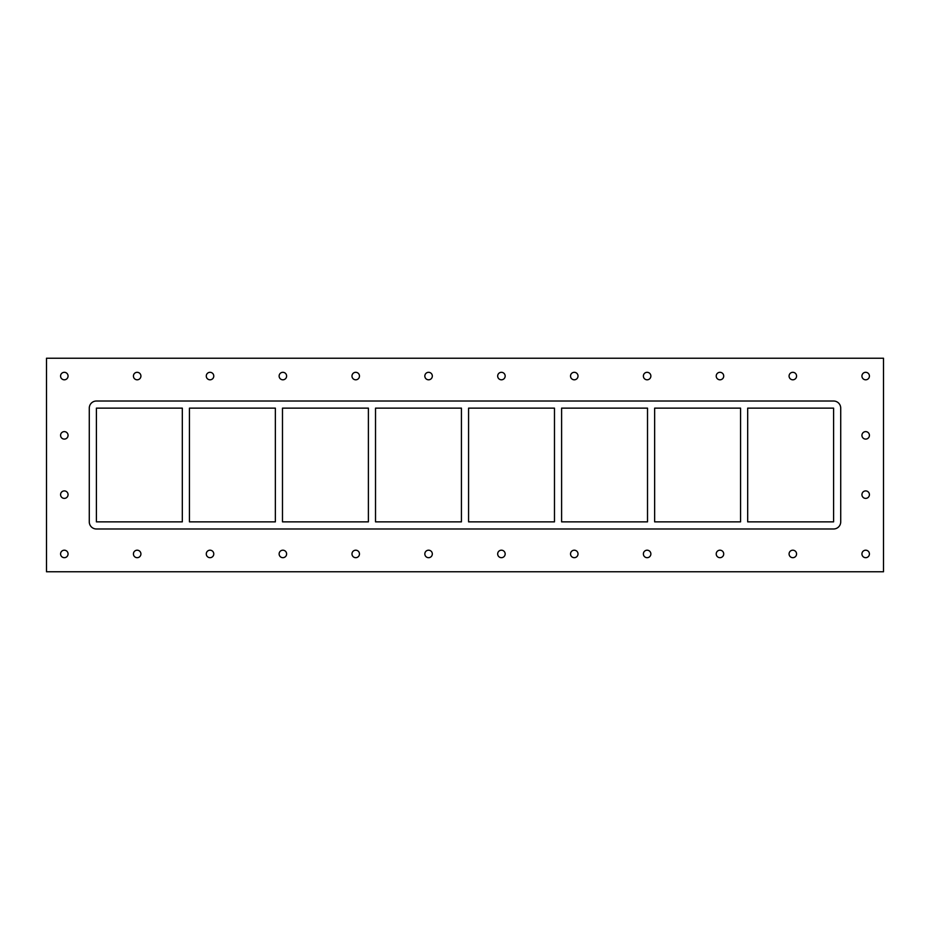 <?xml version="1.0" encoding="UTF-8"?>
<svg xmlns="http://www.w3.org/2000/svg" width="930" height="930" viewBox="0 0 930 930"><rect width="100%" height="100%" fill="white"/><g stroke="black" fill="none" stroke-linecap="round" stroke-linejoin="round"><path stroke-width="0.7" stroke-dasharray="4.65 3.49" d="M133.432 553.943A3.743 3.743 0 0 0 137.175 557.686A3.743 3.743 0 0 0 140.918 553.943A3.743 3.743 0 0 0 137.175 550.2A3.743 3.743 0 0 0 133.432 553.943M206.286 553.943A3.743 3.743 0 0 0 210.029 557.686A3.743 3.743 0 0 0 213.772 553.943A3.743 3.743 0 0 0 210.029 550.2A3.743 3.743 0 0 0 206.286 553.943M279.128 553.943A3.743 3.743 0 0 0 282.871 557.686A3.743 3.743 0 0 0 286.614 553.943A3.743 3.743 0 0 0 282.871 550.2A3.743 3.743 0 0 0 279.128 553.943M351.982 553.943A3.743 3.743 0 0 0 355.725 557.686A3.743 3.743 0 0 0 359.468 553.943A3.743 3.743 0 0 0 355.725 550.2A3.743 3.743 0 0 0 351.982 553.943M424.836 553.943A3.743 3.743 0 0 0 428.579 557.686A3.743 3.743 0 0 0 432.322 553.943A3.743 3.743 0 0 0 428.579 550.2A3.743 3.743 0 0 0 424.836 553.943M497.678 553.943A3.743 3.743 0 0 0 501.421 557.686A3.743 3.743 0 0 0 505.164 553.943A3.743 3.743 0 0 0 501.421 550.2A3.743 3.743 0 0 0 497.678 553.943M570.532 553.943A3.743 3.743 0 0 0 574.275 557.686A3.743 3.743 0 0 0 578.018 553.943A3.743 3.743 0 0 0 574.275 550.2A3.743 3.743 0 0 0 570.532 553.943M643.386 553.943A3.743 3.743 0 0 0 647.129 557.686A3.743 3.743 0 0 0 650.872 553.943A3.743 3.743 0 0 0 647.129 550.2A3.743 3.743 0 0 0 643.386 553.943M716.228 553.943A3.743 3.743 0 0 0 719.971 557.686A3.743 3.743 0 0 0 723.714 553.943A3.743 3.743 0 0 0 719.971 550.2A3.743 3.743 0 0 0 716.228 553.943M789.082 553.943A3.743 3.743 0 0 0 792.825 557.686A3.743 3.743 0 0 0 796.568 553.943A3.743 3.743 0 0 0 792.825 550.2A3.743 3.743 0 0 0 789.082 553.943M789.082 376.057A3.743 3.743 0 0 0 792.825 379.8A3.743 3.743 0 0 0 796.568 376.057A3.743 3.743 0 0 0 792.825 372.314A3.743 3.743 0 0 0 789.082 376.057M716.228 376.057A3.743 3.743 0 0 0 719.971 379.8A3.743 3.743 0 0 0 723.714 376.057A3.743 3.743 0 0 0 719.971 372.314A3.743 3.743 0 0 0 716.228 376.057M643.386 376.057A3.743 3.743 0 0 0 647.129 379.8A3.743 3.743 0 0 0 650.872 376.057A3.743 3.743 0 0 0 647.129 372.314A3.743 3.743 0 0 0 643.386 376.057M570.532 376.057A3.743 3.743 0 0 0 574.275 379.8A3.743 3.743 0 0 0 578.018 376.057A3.743 3.743 0 0 0 574.275 372.314A3.743 3.743 0 0 0 570.532 376.057M497.678 376.057A3.743 3.743 0 0 0 501.421 379.8A3.743 3.743 0 0 0 505.164 376.057A3.743 3.743 0 0 0 501.421 372.314A3.743 3.743 0 0 0 497.678 376.057M424.836 376.057A3.743 3.743 0 0 0 428.579 379.8A3.743 3.743 0 0 0 432.322 376.057A3.743 3.743 0 0 0 428.579 372.314A3.743 3.743 0 0 0 424.836 376.057M351.982 376.057A3.743 3.743 0 0 0 355.725 379.8A3.743 3.743 0 0 0 359.468 376.057A3.743 3.743 0 0 0 355.725 372.314A3.743 3.743 0 0 0 351.982 376.057M279.128 376.057A3.743 3.743 0 0 0 282.871 379.8A3.743 3.743 0 0 0 286.614 376.057A3.743 3.743 0 0 0 282.871 372.314A3.743 3.743 0 0 0 279.128 376.057M206.286 376.057A3.743 3.743 0 0 0 210.029 379.8A3.743 3.743 0 0 0 213.772 376.057A3.743 3.743 0 0 0 210.029 372.314A3.743 3.743 0 0 0 206.286 376.057M133.432 376.057A3.743 3.743 0 0 0 137.175 379.8A3.743 3.743 0 0 0 140.918 376.057A3.743 3.743 0 0 0 137.175 372.314A3.743 3.743 0 0 0 133.432 376.057M861.936 494.644A3.743 3.743 0 0 0 865.679 498.387A3.743 3.743 0 0 0 869.422 494.644A3.743 3.743 0 0 0 865.679 490.901A3.743 3.743 0 0 0 861.936 494.644M861.936 435.356A3.743 3.743 0 0 0 865.679 439.1A3.743 3.743 0 0 0 869.422 435.356A3.743 3.743 0 0 0 865.679 431.613A3.743 3.743 0 0 0 861.936 435.356M60.578 435.356A3.743 3.743 0 0 0 64.321 439.1A3.743 3.743 0 0 0 68.064 435.356A3.743 3.743 0 0 0 64.321 431.613A3.743 3.743 0 0 0 60.578 435.356M60.578 494.644A3.743 3.743 0 0 0 64.321 498.387A3.743 3.743 0 0 0 68.064 494.644A3.743 3.743 0 0 0 64.321 490.901A3.743 3.743 0 0 0 60.578 494.644M60.578 376.057A3.743 3.743 0 0 0 64.321 379.8A3.743 3.743 0 0 0 68.064 376.057A3.743 3.743 0 0 0 64.321 372.314A3.743 3.743 0 0 0 60.578 376.057M861.936 376.057A3.743 3.743 0 0 0 865.679 379.8A3.743 3.743 0 0 0 869.422 376.057A3.743 3.743 0 0 0 865.679 372.314A3.743 3.743 0 0 0 861.936 376.057M861.936 553.943A3.743 3.743 0 0 0 865.679 557.686A3.743 3.743 0 0 0 869.422 553.943A3.743 3.743 0 0 0 865.679 550.2A3.743 3.743 0 0 0 861.936 553.943M60.578 553.943A3.743 3.743 0 0 0 64.321 557.686A3.743 3.743 0 0 0 68.064 553.943A3.743 3.743 0 0 0 64.321 550.2A3.743 3.743 0 0 0 60.578 553.943M46.5 571.764L46.5 358.236L883.5 358.236L883.5 571.764L46.5 571.764M840.72 408.142A7.126 7.126 0 0 0 833.594 401.016L96.406 401.016A7.126 7.126 0 0 0 89.28 408.142L89.28 521.858A7.126 7.126 0 0 0 96.406 528.984L833.594 528.984A7.126 7.126 0 0 0 840.72 521.858L840.72 408.142L840.72 521.858A7.126 7.126 0 0 1 833.594 528.984L96.406 528.984A7.126 7.126 0 0 1 89.28 521.858L89.28 408.142A7.126 7.126 0 0 1 96.406 401.016L833.594 401.016A7.126 7.126 0 0 1 840.72 408.142A7.126 7.126 0 0 0 833.594 401.016L96.406 401.016A7.126 7.126 0 0 0 89.28 408.142L89.28 521.858A7.126 7.126 0 0 0 96.406 528.984L833.594 528.984A7.126 7.126 0 0 0 840.72 521.858L840.72 408.142M747.685 408.142L747.685 521.858L833.594 521.858L833.594 408.142L747.685 408.142M654.639 408.142L654.639 521.858L740.559 521.858L740.559 408.142L654.639 408.142M561.604 408.142L561.604 521.858L647.513 521.858L647.513 408.142L561.604 408.142M468.569 408.142L468.569 521.858L554.478 521.858L554.478 408.142L468.569 408.142M375.522 408.142L375.522 521.858L461.431 521.858L461.431 408.142L375.522 408.142M282.488 408.142L282.488 521.858L368.396 521.858L368.396 408.142L282.488 408.142M189.441 408.142L189.441 521.858L275.361 521.858L275.361 408.142L189.441 408.142M182.315 521.858L182.315 408.142L96.406 408.142L96.406 521.858L182.315 521.858"/><path stroke-width="1.4" d="M140.918 553.943A3.743 3.743 0 0 1 135.303 557.186A3.743 3.743 0 0 1 135.303 550.7A3.743 3.743 0 0 1 140.918 553.943M213.772 553.943A3.743 3.743 0 0 1 208.157 557.186A3.743 3.743 0 0 1 208.157 550.7A3.743 3.743 0 0 1 213.772 553.943M286.614 553.943A3.743 3.743 0 0 1 281 557.186A3.743 3.743 0 0 1 281 550.7A3.743 3.743 0 0 1 286.614 553.943M359.468 553.943A3.743 3.743 0 0 1 353.853 557.186A3.743 3.743 0 0 1 353.853 550.7A3.743 3.743 0 0 1 359.468 553.943M432.322 553.943A3.743 3.743 0 0 1 426.707 557.186A3.743 3.743 0 0 1 426.707 550.7A3.743 3.743 0 0 1 432.322 553.943M505.164 553.943A3.743 3.743 0 0 1 499.55 557.186A3.743 3.743 0 0 1 499.55 550.7A3.743 3.743 0 0 1 505.164 553.943M578.018 553.943A3.743 3.743 0 0 1 572.403 557.186A3.743 3.743 0 0 1 572.403 550.7A3.743 3.743 0 0 1 578.018 553.943M650.872 553.943A3.743 3.743 0 0 1 645.257 557.186A3.743 3.743 0 0 1 645.257 550.7A3.743 3.743 0 0 1 650.872 553.943M723.714 553.943A3.743 3.743 0 0 1 718.1 557.186A3.743 3.743 0 0 1 718.1 550.7A3.743 3.743 0 0 1 723.714 553.943M796.568 553.943A3.743 3.743 0 0 1 790.953 557.186A3.743 3.743 0 0 1 790.953 550.7A3.743 3.743 0 0 1 796.568 553.943M796.568 376.057A3.743 3.743 0 0 1 790.953 379.3A3.743 3.743 0 0 1 790.953 372.814A3.743 3.743 0 0 1 796.568 376.057M723.714 376.057A3.743 3.743 0 0 1 718.1 379.3A3.743 3.743 0 0 1 718.1 372.814A3.743 3.743 0 0 1 723.714 376.057M650.872 376.057A3.743 3.743 0 0 1 645.257 379.3A3.743 3.743 0 0 1 645.257 372.814A3.743 3.743 0 0 1 650.872 376.057M578.018 376.057A3.743 3.743 0 0 1 572.403 379.3A3.743 3.743 0 0 1 572.403 372.814A3.743 3.743 0 0 1 578.018 376.057M505.164 376.057A3.743 3.743 0 0 1 499.55 379.3A3.743 3.743 0 0 1 499.55 372.814A3.743 3.743 0 0 1 505.164 376.057M432.322 376.057A3.743 3.743 0 0 1 426.707 379.3A3.743 3.743 0 0 1 426.707 372.814A3.743 3.743 0 0 1 432.322 376.057M359.468 376.057A3.743 3.743 0 0 1 353.853 379.3A3.743 3.743 0 0 1 353.853 372.814A3.743 3.743 0 0 1 359.468 376.057M286.614 376.057A3.743 3.743 0 0 1 281 379.3A3.743 3.743 0 0 1 281 372.814A3.743 3.743 0 0 1 286.614 376.057M213.772 376.057A3.743 3.743 0 0 1 208.157 379.3A3.743 3.743 0 0 1 208.157 372.814A3.743 3.743 0 0 1 213.772 376.057M140.918 376.057A3.743 3.743 0 0 1 135.303 379.3A3.743 3.743 0 0 1 135.303 372.814A3.743 3.743 0 0 1 140.918 376.057M869.422 494.644A3.743 3.743 0 0 1 863.807 497.887A3.743 3.743 0 0 1 863.807 491.4A3.743 3.743 0 0 1 869.422 494.644M869.422 435.356A3.743 3.743 0 0 1 863.807 438.6A3.743 3.743 0 0 1 863.807 432.113A3.743 3.743 0 0 1 869.422 435.356M68.064 435.356A3.743 3.743 0 0 1 62.45 438.6A3.743 3.743 0 0 1 62.45 432.113A3.743 3.743 0 0 1 68.064 435.356M68.064 494.644A3.743 3.743 0 0 1 62.45 497.887A3.743 3.743 0 0 1 62.45 491.4A3.743 3.743 0 0 1 68.064 494.644M68.064 376.057A3.743 3.743 0 0 1 62.45 379.3A3.743 3.743 0 0 1 62.45 372.814A3.743 3.743 0 0 1 68.064 376.057M869.422 376.057A3.743 3.743 0 0 1 863.807 379.3A3.743 3.743 0 0 1 863.807 372.814A3.743 3.743 0 0 1 869.422 376.057M869.422 553.943A3.743 3.743 0 0 1 863.807 557.186A3.743 3.743 0 0 1 863.807 550.7A3.743 3.743 0 0 1 869.422 553.943M68.064 553.943A3.743 3.743 0 0 1 62.45 557.186A3.743 3.743 0 0 1 62.45 550.7A3.743 3.743 0 0 1 68.064 553.943M46.5 358.236L46.5 571.764L883.5 571.764L883.5 358.236L46.5 358.236M840.72 521.858A7.126 7.126 0 0 1 833.594 528.984L96.406 528.984A7.126 7.126 0 0 1 89.28 521.858L89.28 408.142A7.126 7.126 0 0 1 96.406 401.016L833.594 401.016A7.126 7.126 0 0 1 840.72 408.142L840.72 521.858M747.685 521.858L747.685 408.142L833.594 408.142L833.594 521.858L747.685 521.858M654.639 521.858L654.639 408.142L740.559 408.142L740.559 521.858L654.639 521.858M561.604 521.858L561.604 408.142L647.513 408.142L647.513 521.858L561.604 521.858M468.569 521.858L468.569 408.142L554.478 408.142L554.478 521.858L468.569 521.858M375.522 521.858L375.522 408.142L461.431 408.142L461.431 521.858L375.522 521.858M282.488 521.858L282.488 408.142L368.396 408.142L368.396 521.858L282.488 521.858M189.441 521.858L189.441 408.142L275.361 408.142L275.361 521.858L189.441 521.858M96.406 521.858L96.406 408.142L182.315 408.142L182.315 521.858L96.406 521.858"/></g></svg>
